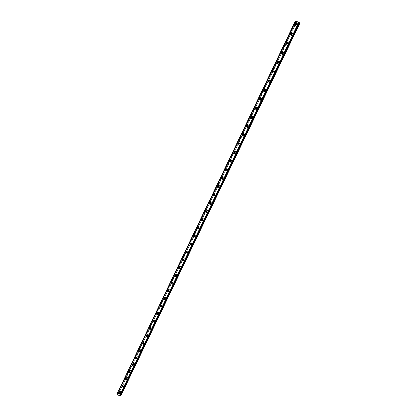 <?xml version="1.0" encoding="UTF-8"?>
<svg xmlns="http://www.w3.org/2000/svg" width="417" height="417" viewBox="0 0 417 417"><rect width="100%" height="100%" fill="white"/><g stroke="black" fill="none" stroke-linecap="round" stroke-linejoin="round"><path stroke-width="0.31" stroke-dasharray="2.08 1.56" d="M119.57 393.752L120.232 393.518L119.788 392.298L119.252 392.585M295.679 24.858L297.097 24.587L297.154 23.826L296.623 23.404M291.092 34.491L292.484 34.21L292.536 33.443L291.994 33.026M286.536 44.046L287.907 43.759L287.949 42.977L287.402 42.576M282.022 53.522L283.367 53.235L283.404 52.443L282.841 52.047M277.54 62.931L278.858 62.633L278.89 61.831L278.321 61.445M273.093 72.261L274.386 71.959L274.412 71.145L273.828 70.77M268.678 81.518L269.95 81.211L269.971 80.387L269.377 80.022M264.3 90.708L265.551 90.395L265.561 89.556L264.957 89.202M259.958 99.825L261.183 99.507L261.183 98.657L260.573 98.313M255.647 108.868L256.846 108.55L256.841 107.685L256.22 107.357M251.368 117.844L252.546 117.521L252.53 116.651L251.899 116.333M247.125 126.752L248.277 126.429L248.256 125.538L247.615 125.236M242.908 135.593L244.039 135.264L244.008 134.363L243.361 134.076M238.727 144.365L239.832 144.037L239.796 143.125L239.139 142.849M234.578 153.07L235.662 152.742L235.61 151.814L234.953 151.553M230.46 161.707L231.518 161.379L231.456 160.441L230.794 160.196M226.368 170.287L227.406 169.954L227.338 169.005L226.671 168.776M222.308 178.794L223.33 178.466L223.246 177.501L222.574 177.293M218.279 187.243L219.279 186.915L219.18 185.935L218.508 185.742M214.281 195.63L215.255 195.302L215.151 194.312L214.474 194.134M210.309 203.955L211.268 203.626L211.148 202.62L210.47 202.464M206.368 212.217L207.306 211.888L207.171 210.872L206.498 210.731M202.453 220.416L203.371 220.093L203.23 219.061L202.553 218.941M198.565 228.558L199.467 228.235L199.31 227.192L198.638 227.088M194.708 236.637L195.594 236.319L195.422 235.266L194.749 235.178M190.877 244.664L191.747 244.346L191.559 243.278L190.892 243.21M187.071 252.629L187.926 252.316L187.723 251.237L187.061 251.185M183.292 260.536L184.132 260.224L183.918 259.134L183.261 259.103M179.545 268.386L180.368 268.079L180.139 266.979L179.487 266.963M175.818 276.184L176.631 275.877L176.386 274.767L175.739 274.767M172.117 283.925L172.914 283.623L172.659 282.502L172.023 282.517M168.447 291.608L169.229 291.311L168.958 290.18L168.327 290.216M164.798 299.239L165.57 298.947L165.283 297.806L164.663 297.858M161.176 306.818L161.937 306.526L161.634 305.38L161.019 305.447M157.574 314.34L158.324 314.053L158.012 312.901L157.407 312.979L158.012 312.901M153.993 321.82L154.743 321.533L154.415 320.365L153.816 320.464M150.454 329.232L151.183 328.956L150.845 327.783L150.256 327.892M146.93 336.597L147.649 336.326L147.295 335.148L146.716 335.273M143.427 343.916L144.141 343.65L143.771 342.461L143.203 342.602M139.95 351.182L140.654 350.921L140.274 349.727L139.716 349.884M136.495 358.401L137.193 358.14L136.802 356.947L136.25 357.114M133.065 365.568L133.753 365.313L133.351 364.114L132.809 364.291M129.661 372.683L130.339 372.438L129.927 371.229L129.39 371.422M126.273 379.757L126.945 379.512L126.523 378.302L125.95 378.589M122.911 386.778L123.578 386.538L123.145 385.324L122.588 385.61M296.435 21.569L118.569 393.434L296.508 21.621L296.06 21.309L117.907 393.622L296.06 21.309M118.47 393.492L117.964 393.632M121.524 393.585L120.612 394.075C119.82 393.669 119.564 392.97 119.846 391.99L120.763 391.5C121.555 391.912 121.811 392.606 121.524 393.585M119.126 393.966L118.902 392.251L119.82 391.766C120.612 392.173 120.867 392.871 120.581 393.851L119.669 394.341L119.147 393.997M296.654 23.472L298.421 23.983L298.327 25.286C297.41 26.516 296.581 26.62 295.83 25.593L295.752 24.864M297.597 24.796C296.685 26.031 295.851 26.135 295.1 25.103L295.194 23.8C296.112 22.554 296.946 22.455 297.696 23.493L297.597 24.796M292.025 33.089L293.803 33.574L293.714 34.887C292.823 36.102 291.999 36.206 291.248 35.195L291.155 34.491M292.984 34.423C292.088 35.638 291.264 35.742 290.513 34.731L290.597 33.407C291.493 32.187 292.317 32.088 293.068 33.105L292.984 34.423M287.433 42.628L289.221 43.087L289.143 44.421C288.267 45.609 287.454 45.714 286.703 44.723L286.599 44.046M288.402 43.978C287.527 45.172 286.714 45.271 285.958 44.285L286.036 42.941C286.912 41.742 287.725 41.643 288.481 42.638L288.402 43.978M282.872 52.099L284.67 52.521L284.603 53.876C283.748 55.044 282.945 55.148 282.194 54.179L282.08 53.522M283.852 53.454C282.997 54.627 282.194 54.726 281.444 53.762L281.506 52.401C282.366 51.223 283.169 51.124 283.92 52.099L283.852 53.454M278.353 61.492L280.156 61.883L280.099 63.254C279.265 64.406 278.473 64.505 277.722 63.561L277.597 62.931M279.343 62.858C278.509 64.01 277.717 64.109 276.966 63.165L277.018 61.784C277.852 60.627 278.65 60.528 279.4 61.481L279.343 62.858M273.865 70.817L275.673 71.171L275.632 72.563C274.819 73.689 274.037 73.793 273.286 72.871L273.151 72.256M274.871 72.188C274.052 73.314 273.271 73.418 272.52 72.495L272.562 71.099C273.38 69.962 274.162 69.863 274.912 70.791L274.871 72.188M269.408 80.069L271.227 80.387L271.196 81.8C270.404 82.905 269.632 83.009 268.882 82.113L268.736 81.513M270.43 81.445C269.632 82.55 268.861 82.655 268.11 81.758L268.141 80.335C268.939 79.225 269.71 79.121 270.461 80.028L270.43 81.445M264.993 89.248L266.817 89.535L266.797 90.963C266.025 92.053 265.264 92.157 264.514 91.281L264.357 90.703M266.02 90.63C265.248 91.719 264.487 91.823 263.737 90.948L263.752 89.504C264.529 88.414 265.295 88.31 266.046 89.196L266.02 90.63M260.609 98.36L262.439 98.61L262.429 100.059C261.678 101.123 260.927 101.232 260.182 100.377L260.015 99.814M261.652 99.746C260.896 100.81 260.145 100.919 259.4 100.064L259.4 98.605C260.156 97.531 260.912 97.427 261.657 98.292L261.652 99.746M256.257 107.404L258.092 107.612L258.097 109.087C257.362 110.13 256.627 110.234 255.882 109.41L255.704 108.858M257.31 108.79C256.575 109.838 255.84 109.942 255.095 109.113L255.079 107.633C255.819 106.585 256.559 106.476 257.305 107.315L257.31 108.79M251.941 116.379L253.776 116.546L253.797 118.042C253.083 119.064 252.358 119.173 251.613 118.371L251.43 117.834M253.004 117.766C252.29 118.793 251.56 118.902 250.82 118.094L250.794 116.593C251.508 115.566 252.243 115.457 252.983 116.27L253.004 117.766M247.662 125.288L249.496 125.413L249.533 126.93C248.84 127.93 248.12 128.045 247.38 127.263L247.187 126.737M248.735 126.674C248.037 127.68 247.323 127.79 246.583 127.008L246.541 125.486C247.234 124.475 247.953 124.365 248.699 125.157L248.735 126.674M243.413 134.128L245.243 134.217L245.295 135.754C244.623 136.734 243.919 136.844 243.179 136.093L242.981 135.572M244.492 135.515C243.82 136.5 243.111 136.614 242.376 135.853L242.319 134.31C242.996 133.32 243.7 133.211 244.44 133.977L244.492 135.515M239.196 142.901L241.026 142.948L241.094 144.506C240.437 145.465 239.744 145.585 239.014 144.85L238.8 144.345M240.286 144.292C239.629 145.252 238.936 145.366 238.201 144.636L238.128 143.067C238.785 142.103 239.483 141.988 240.218 142.729L240.286 144.292M235.011 151.611L236.835 151.616L236.924 153.195C236.288 154.139 235.605 154.254 234.875 153.55L234.656 153.044M236.105 152.997C235.469 153.941 234.787 154.055 234.057 153.352L233.968 151.762C234.604 150.813 235.292 150.699 236.022 151.413L236.105 152.997M230.856 160.258L232.681 160.217L232.785 161.822C232.165 162.739 231.498 162.859 230.773 162.182L230.544 161.681M231.961 161.64C231.346 162.562 230.674 162.682 229.949 161.999L229.84 160.389C230.46 159.461 231.133 159.346 231.857 160.034L231.961 161.64M226.739 168.838L228.552 168.755L228.672 170.381C228.073 171.278 227.416 171.403 226.697 170.746L226.457 170.251M227.849 170.219C227.249 171.121 226.587 171.241 225.868 170.589L225.743 168.953C226.342 168.046 227.004 167.926 227.724 168.588L227.849 170.219M222.652 177.361L224.455 177.23L224.596 178.877C224.012 179.758 223.371 179.883 222.657 179.253L222.402 178.757M223.762 178.731C223.184 179.612 222.537 179.737 221.823 179.107L221.677 177.454C222.256 176.568 222.907 176.443 223.621 177.079L223.762 178.731M218.591 185.815L220.385 185.638L220.546 187.311C219.983 188.171 219.352 188.296 218.644 187.692L218.383 187.197M219.712 187.186C219.149 188.046 218.513 188.171 217.804 187.567L217.638 185.888C218.2 185.023 218.842 184.898 219.55 185.513L219.712 187.186M214.567 194.213L216.345 193.988L216.527 195.682C215.985 196.522 215.365 196.652 214.661 196.073L214.385 195.578M215.688 195.573C215.141 196.412 214.52 196.543 213.822 195.964L213.629 194.265C214.176 193.42 214.802 193.29 215.506 193.879L215.688 195.573M210.569 202.547L212.336 202.276L212.54 203.991C212.013 204.81 211.403 204.945 210.71 204.393L210.423 203.892M211.69 203.903C211.164 204.721 210.554 204.856 209.866 204.299L209.652 202.579C210.184 201.755 210.793 201.62 211.487 202.182L211.69 203.903M207.171 210.872L208.354 210.502L208.578 212.243C208.067 213.04 207.473 213.176 206.79 212.649L206.488 212.144M207.729 212.17C207.218 212.967 206.623 213.103 205.935 212.576L205.706 210.83C206.217 210.027 206.816 209.892 207.504 210.429L207.729 212.17M203.23 219.061L204.398 218.67L204.648 220.431C204.158 221.208 203.574 221.349 202.897 220.848L202.579 220.338M203.793 220.374C203.298 221.156 202.714 221.291 202.042 220.791L201.786 219.024C202.281 218.237 202.865 218.101 203.543 218.612L203.793 220.374M198.763 227.192L200.473 226.78L200.744 228.563L199.034 228.985L198.7 228.469M199.884 228.521L198.169 228.943L197.893 227.156L199.613 226.733L199.884 228.521M194.885 235.287L196.579 234.828L196.871 236.632L195.198 237.065L194.843 236.538M196.006 236.606L194.332 237.038L194.03 235.23L195.714 234.802L196.006 236.606M191.033 243.33L192.706 242.824L193.024 244.643L191.393 245.081L191.022 244.55M192.154 244.633L190.517 245.076L190.194 243.247L191.836 242.809L192.154 244.633M187.217 251.31L188.865 250.758L189.203 252.598L187.614 253.046L187.223 252.499M188.333 252.608L186.738 253.056L186.389 251.206L187.989 250.763L188.333 252.608M183.423 259.238L185.049 258.639L185.414 260.5L183.861 260.953L183.449 260.39M184.533 260.521L182.98 260.974L182.604 259.108L184.168 258.655L184.533 260.521M179.659 267.109L181.259 266.458L181.65 268.339L180.134 268.798L179.706 268.225M180.764 268.376L179.247 268.84L178.851 266.953L180.379 266.494L180.764 268.376M175.927 274.928L177.496 274.23L177.913 276.127L176.438 276.591L175.984 276.002M177.027 276.179L175.547 276.648L175.124 274.74L176.61 274.277L177.027 276.179M172.216 282.69L173.764 281.939L174.202 283.857L172.763 284.331L172.289 283.727M173.31 283.925L171.872 284.399L171.423 282.476L172.873 282.007L173.31 283.925M168.536 290.399L170.053 289.601L170.517 291.535L169.12 292.009L168.619 291.389M169.62 291.613L168.223 292.093L167.749 290.154L169.156 289.679L169.62 291.613M164.882 298.056L165.002 297.686L166.367 297.206L166.857 299.156L165.497 299.641L164.976 298.994M165.956 299.255L164.595 299.734L164.1 297.78L165.471 297.3L165.956 299.255M161.254 305.666L161.384 305.244L162.713 304.764L163.224 306.724L161.9 307.209L161.353 306.547M162.317 306.834L160.998 307.324L160.566 306.886L160.477 305.353L161.806 304.869L162.317 306.834M157.657 313.219L157.788 312.75L159.08 312.265L159.617 314.241L158.33 314.731L157.756 314.043M156.98 314.423L156.881 312.875L158.173 312.385L158.71 314.366L157.423 314.856L156.985 314.434M154.082 320.725L154.222 320.204L155.473 319.714L156.031 321.705L154.785 322.2L154.186 321.481M153.42 321.908L153.31 320.339L154.561 319.849L155.119 321.846L153.873 322.336L153.425 321.919M150.532 328.184L150.678 327.606L151.892 327.116L152.476 329.117L151.262 329.612L150.636 328.867M151.559 329.268L150.349 329.764L149.891 329.357L149.76 327.757L150.98 327.262L151.559 329.268M147.013 335.596L147.154 334.955L148.337 334.465L148.942 336.477L147.764 336.972L147.107 336.196M146.372 336.722L146.237 335.122L147.42 334.627L148.025 336.644L146.847 337.144L146.383 336.743M143.516 342.962L143.662 342.258L144.803 341.763L145.429 343.79L144.292 344.286L143.604 343.462M142.885 344.051L142.739 342.435L143.886 341.94L144.511 343.968L143.37 344.468L142.901 344.077M140.049 350.296L140.19 349.509L141.3 349.013L141.947 351.051L140.842 351.547L140.117 350.666M139.419 351.333L139.262 349.696L140.373 349.201L141.019 351.244L139.914 351.739L139.44 351.354M136.62 357.624L136.74 356.707L137.818 356.212L138.486 358.26L137.412 358.756L136.646 357.77M135.984 358.563L135.812 356.91L136.885 356.415L137.558 358.464L136.484 358.964L135.999 358.589M135.045 365.422L134.008 365.918L133.315 363.859L134.357 363.363L135.045 365.422M132.564 365.74L132.382 364.077L133.424 363.577L134.112 365.641L133.075 366.136L132.585 365.766M131.631 372.532L130.625 373.027L129.916 370.963L130.922 370.468L131.631 372.532M129.171 372.871L128.978 371.193L129.989 370.697L130.698 372.767L129.692 373.262L129.192 372.897M128.238 379.6L127.268 380.09C126.497 379.668 126.252 378.98 126.533 378.021L127.513 377.526L128.238 379.6M125.798 379.95L125.595 378.261L126.575 377.766L127.305 379.84L126.33 380.335L125.825 379.981M124.871 386.616L123.927 387.106C123.145 386.695 122.895 386.001 123.182 385.027L124.13 384.537C124.907 384.954 125.157 385.647 124.871 386.616M122.452 386.981L122.238 385.282L123.187 384.787C123.969 385.209 124.214 385.902 123.932 386.872L122.989 387.362L122.473 387.012M295.997 21.272L295.679 21.085L117.547 393.638L117.907 393.622M299.891 23.029L296.596 21.674L118.569 393.434M118.663 393.445L120.951 395.629M117.104 393.742L117.479 393.638L295.679 21.085M295.617 21.048L295.325 20.85M296.716 21.731L118.767 393.481M120.946 395.561L299.849 23.018M295.867 21.184L117.735 393.669M299.229 22.56L120.049 395.942L299.229 22.56M117.667 393.669L295.804 21.147M118.47 393.617L296.518 21.58M119.669 394.341L120.612 394.075M295.1 25.103L295.83 25.593M290.513 34.731L291.248 35.195M285.958 44.285L286.703 44.723M281.444 53.762L282.194 54.179M276.966 63.165L277.722 63.561M272.52 72.495L273.286 72.871M268.11 81.758L268.882 82.113M263.737 90.948L264.514 91.281M259.4 100.064L260.182 100.377M255.095 109.113L255.882 109.41M250.82 118.094L251.613 118.371M246.583 127.008L247.38 127.263M242.376 135.853L243.179 136.093M238.201 144.636L239.014 144.85M234.057 153.352L234.875 153.55M229.949 161.999L230.773 162.182M225.868 170.589L226.697 170.746M221.823 179.107L222.657 179.253M217.804 187.567L218.644 187.692M213.822 195.964L214.661 196.073M209.866 204.299L210.71 204.393M205.935 212.576L206.79 212.649M202.042 220.791L202.897 220.848M198.169 228.943L199.034 228.985M194.332 237.038L195.198 237.065M190.517 245.076L191.393 245.081M186.738 253.056L187.614 253.046M182.98 260.974L183.861 260.953M179.247 268.84L180.134 268.798M175.547 276.648L176.438 276.591M171.872 284.399L172.763 284.331M168.223 292.093L169.12 292.009M164.595 299.734L165.497 299.641M160.998 307.324L161.9 307.209M157.423 314.856L158.33 314.731M153.873 322.336L154.785 322.2M150.349 329.764L151.262 329.612M146.847 337.144L147.764 336.972M143.37 344.468L144.292 344.286M139.914 351.739L140.842 351.547M136.484 358.964L137.412 358.756M133.075 366.136L134.008 365.918M129.692 373.262L130.625 373.027M126.33 380.335L127.268 380.09M122.989 387.362L123.927 387.106M119.153 392.475L119.788 392.298M296.669 23.498L297.154 23.826M292.041 33.125L292.536 33.443M287.454 42.68L287.949 42.977M282.903 52.156L283.404 52.443M278.384 61.56L278.89 61.831M273.906 70.89L274.412 71.145M269.455 80.147L269.971 80.387M265.045 89.332L265.561 89.556M260.661 98.443L261.183 98.657M256.314 107.487L256.841 107.685M252.004 116.463L252.53 116.651M247.719 125.366L248.256 125.538M243.471 134.206L244.008 134.363M239.254 142.974L239.796 143.125M235.063 151.679L235.61 151.814M230.909 160.321L231.456 160.441M226.785 168.895L227.338 169.005M222.688 177.402L223.246 177.501M218.623 185.852L219.18 185.935M214.588 194.233L215.151 194.312M210.58 202.558L211.148 202.62M198.732 227.166L199.31 227.192M194.843 235.245L195.422 235.266M190.976 243.273L191.559 243.278M187.139 251.237L187.723 251.237M183.329 259.15L183.918 259.134M179.55 267.005L180.139 266.979M175.792 274.803L176.386 274.767M172.065 282.544L172.659 282.502M168.359 290.237L168.958 290.18M164.684 297.868L165.283 297.806M161.03 305.452L161.634 305.38M153.805 320.459L154.415 320.365M150.235 327.882L150.845 327.783M146.685 335.258L147.295 335.148M143.156 342.581L143.771 342.461M139.659 349.858L140.274 349.727M136.182 357.082L136.802 356.947M132.726 364.255L133.351 364.114M129.301 371.38L129.927 371.229M125.892 378.464L126.523 378.302M122.515 385.49L123.145 385.324M120.268 395.702L299.297 22.664M119.82 391.766L120.763 391.5M297.696 23.493L298.421 23.983M293.068 33.105L293.803 33.574M288.481 42.638L289.221 43.087M283.92 52.099L284.67 52.521M279.4 61.481L280.156 61.883M274.912 70.791L275.673 71.171M270.461 80.028L271.227 80.387M266.046 89.196L266.817 89.535M261.657 98.292L262.439 98.61M257.305 107.315L258.092 107.612M252.983 116.27L253.776 116.546M248.699 125.157L249.496 125.413M244.44 133.977L245.243 134.217M240.218 142.729L241.026 142.948M236.022 151.413L236.835 151.616M231.857 160.034L232.681 160.217M227.724 168.588L228.552 168.755M223.621 177.079L224.455 177.23M219.55 185.513L220.385 185.638M215.506 193.879L216.345 193.988M211.487 202.182L212.336 202.276M207.504 210.429L208.354 210.502M203.543 218.612L204.398 218.67M199.613 226.733L200.473 226.78M195.714 234.802L196.579 234.828M191.836 242.809L192.706 242.824M187.989 250.763L188.865 250.758M184.168 258.655L185.049 258.639M180.379 266.494L181.259 266.458M176.61 274.277L177.496 274.23M172.873 282.007L173.764 281.939M169.156 289.679L170.053 289.601M165.471 297.3L166.367 297.206M161.806 304.869L162.713 304.764M158.173 312.385L159.08 312.265M154.561 319.849L155.473 319.714M150.98 327.262L151.892 327.116M147.42 334.627L148.337 334.465M143.886 341.94L144.803 341.763M140.373 349.201L141.3 349.013M136.885 356.415L137.818 356.212M133.424 363.577L134.357 363.363M129.989 370.697L130.922 370.468M126.575 377.766L127.513 377.526M123.187 384.787L124.13 384.537"/><path stroke-width="0.63" d="M119.252 392.585L119.57 393.752M118.621 392.762L119.064 393.982L119.601 393.7L119.153 392.475L118.621 392.762M296.623 23.404L295.695 24.004L295.679 24.858M295.205 23.68L295.153 24.441C295.59 25.046 296.075 24.984 296.612 24.259L296.669 23.498C296.226 22.893 295.742 22.956 295.205 23.68M291.994 33.026L291.092 33.621L291.092 34.491M290.597 33.308L290.55 34.079C290.988 34.668 291.467 34.611 291.994 33.902L292.041 33.125C291.603 32.536 291.123 32.594 290.597 33.308M287.402 42.576L286.526 43.154L286.536 44.046M286.031 42.857L285.984 43.644C286.422 44.223 286.901 44.16 287.412 43.462L287.454 42.68C287.016 42.101 286.542 42.159 286.031 42.857M282.841 52.047L281.996 52.62L282.022 53.522M281.496 52.334L281.454 53.131C281.897 53.694 282.366 53.637 282.862 52.949L282.903 52.156C282.465 51.588 281.996 51.651 281.496 52.334M278.321 61.445L277.503 62.008L277.54 62.931M276.997 61.737L276.966 62.545L278.353 62.368L278.384 61.56L276.997 61.737M273.828 70.77L273.041 71.323L273.093 72.261M272.53 71.067L272.504 71.886L273.88 71.703L273.906 70.89L272.53 71.067M269.377 80.022L268.616 80.564L268.678 81.518M268.1 80.325L268.084 81.153L269.439 80.976L269.455 80.147L268.1 80.325M264.957 89.202L264.227 89.738L264.3 90.708M263.706 89.514L263.695 90.353L265.03 90.171L265.045 89.332L263.706 89.514M260.573 98.313L259.869 98.839L259.958 99.825M259.348 98.631L259.343 99.481L260.656 99.298L260.661 98.443L259.348 98.631M256.22 107.357L255.543 107.873L255.647 108.868M255.016 107.675L255.022 108.54L256.319 108.352L256.314 107.487L255.016 107.675M251.899 116.333L251.253 116.838L251.368 117.844M250.721 116.651L250.737 117.531L252.014 117.339L252.004 116.463L250.721 116.651M247.615 125.236L246.994 125.731L247.125 126.752M246.463 125.559L246.483 126.45L247.74 126.257L247.719 125.366L246.463 125.559M243.361 134.076L242.772 134.561L242.908 135.593M242.23 134.399L242.261 135.306L243.502 135.108L243.471 134.206L242.23 134.399M239.139 142.849L238.576 143.323L238.727 144.365M238.034 143.177L238.076 144.089L239.29 143.891L239.254 142.974L238.034 143.177M234.953 151.553L234.411 152.017L234.578 153.07M233.864 151.882L233.916 152.815L235.115 152.606L235.063 151.679L233.864 151.882M230.794 160.196L230.283 160.649L230.46 161.707M229.731 160.529L229.793 161.468L230.971 161.259L230.909 160.321L229.731 160.529M226.671 168.776L226.181 169.213L226.368 170.287M225.628 169.104L225.701 170.063L226.853 169.844L226.785 168.895L225.628 169.104M222.574 177.293L222.11 177.72L222.308 178.794M221.552 177.621L221.635 178.591L222.772 178.372L222.688 177.402L221.552 177.621M218.508 185.742L218.07 186.159L218.279 187.243M217.507 186.071L217.606 187.056L218.716 186.832L218.623 185.852L217.507 186.071M214.474 194.134L214.057 194.536L214.281 195.63M213.494 194.463L213.603 195.458L214.692 195.229L214.588 194.233L213.494 194.463M210.47 202.464L210.079 202.855L210.309 203.955M209.511 202.792L209.631 203.798L210.7 203.564L210.58 202.558L209.511 202.792M206.498 210.731L206.128 211.106L206.368 212.217M205.555 211.059L205.69 212.076L206.738 211.836L206.603 210.82L205.555 211.059M202.553 218.941L202.203 219.306L202.453 220.416M201.63 219.264L201.776 220.296L202.798 220.051L202.657 219.024L201.63 219.264M198.638 227.088L198.31 227.437L198.565 228.558M197.731 227.411L197.893 228.453L198.893 228.208L198.732 227.166L197.731 227.411M194.749 235.178L194.442 235.516L194.708 236.637M193.863 235.501L194.035 236.554L195.015 236.303L194.843 235.245L193.863 235.501M190.892 243.21L190.6 243.533L190.877 244.664M190.022 243.528L190.209 244.597L191.163 244.341L190.976 243.273L190.022 243.528M187.061 251.185L186.79 251.498L187.071 252.629M186.206 251.498L186.409 252.577L187.342 252.316L187.139 251.237L186.206 251.498M183.261 259.103L183.006 259.4L183.292 260.536M182.417 259.416L182.636 260.505L183.543 260.239L183.329 259.15L182.417 259.416M179.487 266.963L179.545 268.386M178.658 267.271L178.888 268.376L179.774 268.105L179.55 267.005L178.658 267.271M175.739 274.767L175.818 276.184M174.926 275.074L175.171 276.184L176.037 275.913L175.792 274.803L174.926 275.074M172.023 282.517L172.117 283.925M171.22 282.82L171.481 283.946L172.32 283.669L172.065 282.544L171.22 282.82M168.327 290.216L168.447 291.608M168.63 291.368L168.359 290.237L167.54 290.513L167.811 291.645L168.63 291.368L168.536 290.399M164.663 297.858L164.798 299.239M163.886 298.15L164.173 299.291L164.97 299.01L164.684 297.868L163.886 298.15M161.019 305.447L161.176 306.818L160.561 306.886L161.332 306.599L161.03 305.452L160.258 305.734L160.561 306.886M157.407 312.979L157.574 314.34L156.969 314.423L157.72 314.137L157.407 312.979L156.656 313.266L156.985 314.434M153.816 320.464L154.003 321.815L153.404 321.914L154.134 321.622L153.805 320.459L153.075 320.746L153.404 321.914M150.256 327.892L150.454 329.232M149.521 328.174L149.865 329.347L150.573 329.055L150.235 327.882L149.521 328.174M146.716 335.273L146.93 336.597M145.992 335.549L146.351 336.728L147.034 336.436L146.685 335.258L145.992 335.549M143.203 342.602L143.427 343.916M142.489 342.873L142.859 344.056L143.521 343.77L143.156 342.581L142.489 342.873M139.716 349.884L139.95 351.182M139.007 350.144L139.387 351.338L140.034 351.046L139.659 349.858L139.007 350.144M136.25 357.114L136.495 358.401M135.551 357.369L135.947 358.568L136.573 358.276L136.182 357.082L135.551 357.369M132.809 364.291L133.065 365.568M132.121 364.547L132.523 365.751L133.132 365.459L132.726 364.255L132.121 364.547M129.39 371.422L129.661 372.683M128.712 371.672L129.124 372.881L129.713 372.589L129.301 371.38L128.712 371.672M125.95 378.589L126.273 379.757M125.324 378.751L125.752 379.965L126.32 379.673L125.892 378.464L125.324 378.751M122.588 385.61L122.911 386.778M121.962 385.782L122.395 386.997L122.947 386.71L122.515 385.49L121.962 385.782M295.752 24.864L296.654 23.472M291.155 34.491L292.025 33.089M286.599 44.046L287.433 42.628M282.08 53.522L282.872 52.099M277.597 62.931L278.353 61.492M273.151 72.256L273.865 70.817M268.736 81.513L269.408 80.069M264.357 90.703L264.993 89.248M260.015 99.814L260.609 98.36M255.704 108.858L256.257 107.404M251.43 117.834L251.941 116.379M247.187 126.737L247.662 125.288M242.981 135.572L243.413 134.128M238.8 144.345L239.196 142.901M234.656 153.044L235.011 151.611M230.544 161.681L230.856 160.258M226.457 170.251L226.739 168.838M222.402 178.757L222.652 177.361M218.383 187.197L218.591 185.815M214.385 195.578L214.567 194.213M210.423 203.892L210.569 202.547M206.488 212.144L206.603 210.82M202.579 220.338L202.667 219.034M198.7 228.469L198.763 227.192M194.843 236.538L194.885 235.287M191.022 244.55L191.033 243.33M187.223 252.499L187.217 251.31M183.449 260.39L183.423 259.238M179.706 268.225L179.659 267.109M175.984 276.002L175.927 274.928M172.289 283.727L172.216 282.69M164.976 298.994L164.882 298.056M161.353 306.547L161.254 305.666M157.756 314.043L157.657 313.219M154.186 321.481L154.082 320.725M150.636 328.867L150.532 328.184M147.107 336.196L147.013 335.596M143.604 343.462L143.516 342.962M140.117 350.666L140.049 350.296M298.76 22.247L119.455 396.093L117.104 393.846L295.382 20.855L298.947 22.341L119.622 396.15L120.033 396.009L299.25 22.554L119.997 396.041M120.914 395.676L299.755 22.935L120.831 395.697M120.383 395.618L120.774 395.686M120.252 395.863L299.375 22.664L120.08 395.915M295.382 20.855L117.104 393.846M298.947 22.341L299.234 22.534M120.086 395.915L299.244 22.575L120.268 395.853M299.359 22.721L299.755 22.935M119.064 393.982L119.486 393.867M295.153 24.441L295.637 24.77M290.55 34.079L291.04 34.392M285.984 43.644L286.484 43.936M281.454 53.131L281.96 53.412M276.966 62.545L277.472 62.811M272.504 71.886L273.015 72.141M268.084 81.153L268.6 81.393M263.695 90.353L264.216 90.578M259.343 99.481L259.869 99.694M255.022 108.54L255.553 108.738M250.737 117.531L251.269 117.714M246.483 126.45L247.02 126.622M242.261 135.306L242.803 135.462M238.076 144.089L238.618 144.235M233.916 152.815L234.463 152.945M229.793 161.468L230.346 161.588M225.701 170.063L226.254 170.167M221.635 178.591L222.193 178.685M217.606 187.056L218.164 187.139M213.603 195.458L214.166 195.526M209.631 203.798L210.199 203.856M205.69 212.076L206.259 212.128M201.776 220.296L202.349 220.332M197.893 228.453L198.471 228.48M194.035 236.554L194.614 236.569M190.209 244.597L190.793 244.602M186.409 252.577L186.993 252.577M182.636 260.505L183.225 260.489M178.888 268.376L179.482 268.35M175.171 276.184L175.766 276.153M171.481 283.946L172.075 283.899M167.811 291.645L168.411 291.587M164.173 299.291L164.778 299.229M149.865 329.347L150.438 329.248M146.351 336.728L146.904 336.628M142.859 344.056L143.391 343.952M139.387 351.338L139.909 351.234M135.947 358.568L136.448 358.458M132.523 365.751L133.007 365.636M129.124 372.881L129.593 372.767M125.752 379.965L126.2 379.845M122.395 386.997L122.833 386.882M120.028 396.02L299.25 22.549M120.946 395.65L299.896 23.029"/></g></svg>

